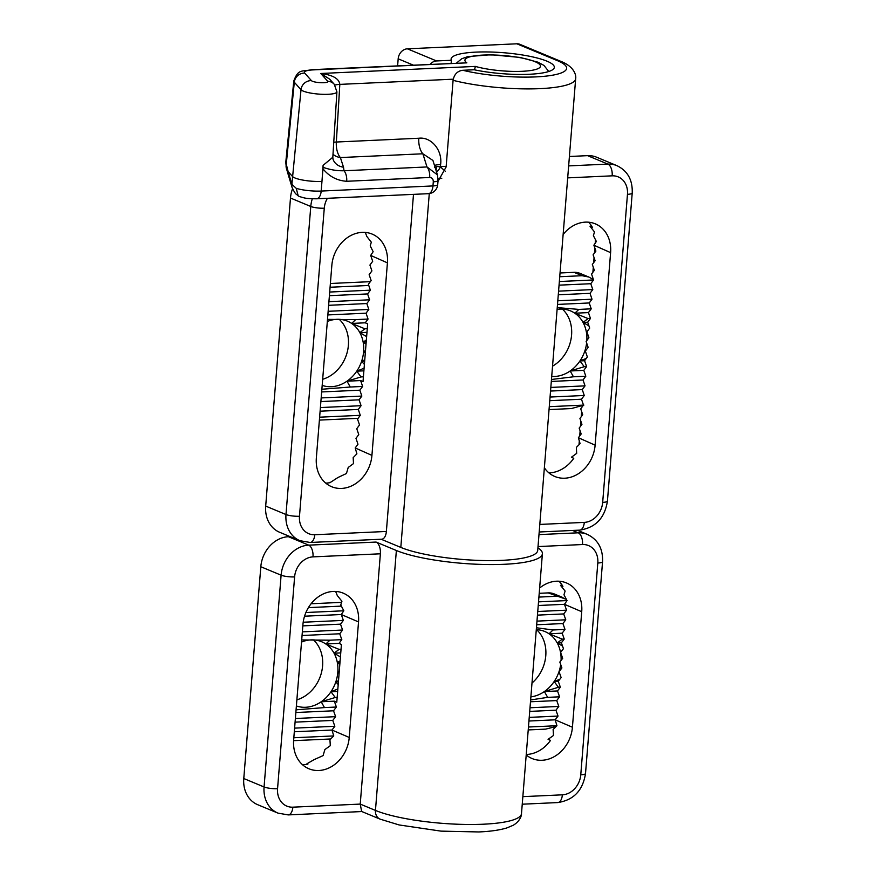 <?xml version="1.0" encoding="UTF-8"?>
<svg xmlns="http://www.w3.org/2000/svg" width="876" height="876" viewBox="0 0 876 876"><rect width="100%" height="100%" fill="white"/><g stroke="black" fill="none" stroke-linecap="round" stroke-linejoin="round"><path stroke-width="1.31" d="M381.126 539.233L400.814 547.412A73.967 15.001 4.6 0 0 483.147 560.53A73.967 15.001 4.6 0 0 537.711 550.457L575.663 78.741A73.967 15.001 -175.4 0 1 539.988 88.64A73.967 15.001 -175.4 0 1 453.089 80.318C454.195 74.318 457.425 70.967 462.769 70.288L474.179 69.762A51.783 10.501 4.6 0 0 529.345 74.263A51.783 10.501 4.6 0 0 554.322 67.375A51.783 10.501 4.6 0 0 528.546 56.064A51.783 10.501 4.6 0 0 476.073 52.111A51.783 10.501 4.6 0 0 451.096 59.075A51.783 10.501 4.6 0 0 451.348 60.269L436.544 60.948A9.866 8.191 112.6 0 0 430.171 64.255M451.151 63.291L451.348 60.269M329.989 482.665L337.928 477.519L346.447 473.511L348.221 467.455L353.499 463.59L353.17 457.644L356.893 453.845L355.207 447.954L357.977 444.209L355.974 438.329L358.755 434.584L356.751 428.703L359.532 424.948L357.528 419.078L360.299 415.323L358.295 409.453L361.076 405.697L359.072 399.828L361.854 396.072L359.85 390.192L362.631 386.447L360.627 380.567L363.014 381.629L367.657 323.868L365.27 322.806L351.637 323.43L355.678 319.62L327.493 319.368M371.928 455.389L387.422 262.855A32.543 27.025 112.6 0 0 373.406 234.659A32.543 27.025 112.6 0 0 331.84 265.395L316.345 457.929A32.543 27.025 112.6 0 0 332.957 487.209A32.543 27.025 112.6 0 0 371.928 455.389L355.207 447.954M365.325 232.425L366.803 236.421L371.315 242.181L370.209 245.849L373.154 251.686L370.69 255.42L372.694 261.3L369.924 265.045L371.917 270.925L369.146 274.681L371.15 280.55L368.369 284.306L370.373 290.175L367.591 293.931L369.595 299.8L366.825 303.556L368.818 309.436L366.048 313.181L368.051 319.061L365.27 322.806M588.617 222.208A33.584 27.89 112.6 0 1 592.351 227.256L589.997 226.194L594.497 231.954L593.391 235.633L596.348 241.469L593.884 245.203L595.888 251.084L593.107 254.828L595.111 260.709L592.329 264.453L594.333 270.334L591.552 274.079L593.556 279.959L590.785 283.715L592.789 289.584L590.008 293.34L592.012 299.209L589.23 302.965L591.234 308.834L588.453 312.59L590.457 318.47L587.687 322.215L589.69 328.095L586.909 331.84L588.913 337.72L586.132 341.476L588.135 347.345L585.365 351.101L587.358 356.97L584.588 360.726L586.591 366.595L583.81 370.351L585.814 376.22L583.033 379.976L585.037 385.856L582.266 389.601L584.259 395.481L581.489 399.226L583.493 405.106L580.711 408.862L582.715 414.731L579.934 418.487L581.938 424.356L579.167 428.112L581.171 433.981L578.39 437.737L580.076 443.628L576.353 447.417L576.682 453.374L571.404 457.239L573.758 458.301A33.584 27.89 112.6 0 1 548.945 472.909M589.997 226.194L591.661 226.118M462.769 70.288A64.112 12.998 4.6 0 0 535.685 76.902A64.112 12.998 4.6 0 0 557.454 60.674L516.862 43.8L407.373 48.815L436.544 60.948M595.505 239.663L595.209 243.298M594.837 247.996L594.432 253.044M594.059 257.632L593.654 262.669M593.282 267.257L592.877 272.294M592.515 276.882L592.351 278.875M582.135 405.862L582.036 407.066M581.664 411.654L581.259 416.702M580.887 421.279L580.481 426.327M580.12 430.904L579.715 435.952M579.332 440.727L579.003 444.8M397.627 65.744L398.175 58.823A9.866 8.191 -67.4 0 1 407.373 48.815M516.862 43.8A9.866 8.191 -67.4 0 1 519.873 44.315L560.465 61.2A9.866 8.191 112.6 0 0 557.454 60.674M569.411 156.486L587.577 155.654A29.587 24.572 -67.4 0 1 596.622 157.22L616.912 165.652A29.587 24.572 -67.4 0 0 607.878 164.097L587.577 155.654M327.394 198.304A19.721 16.381 112.6 0 0 324.273 208.203L299.483 516.249A9.866 2.004 -175.4 0 1 285.992 514.53A29.587 24.572 -67.4 0 0 299.899 540.689L279.597 532.258A29.587 24.572 -67.4 0 1 265.691 506.087L285.992 514.53L310.772 206.473L290.482 198.031L265.691 506.087M290.482 198.031A29.587 24.572 -67.4 0 1 292.54 188.767M413.494 194.362L386.371 531.458A9.866 5.114 87.4 0 1 381.75 539.2L310.159 542.474A9.866 5.114 87.4 0 0 314.78 534.732L386.371 531.458M453.089 80.318L446.125 166.955L437.978 181.463M544.368 467.795A32.543 27.025 112.6 0 0 556.14 476.993A32.543 27.025 112.6 0 0 595.122 445.172L610.605 252.638A32.543 27.025 112.6 0 0 596.6 224.431A32.543 27.025 112.6 0 0 563.137 234.505M325.752 483.125A33.584 27.89 112.6 0 0 330.515 482.556L329.869 482.337M360.627 380.567L346.984 381.191A34.514 28.667 112.6 0 0 356.762 371.161A34.514 28.667 112.6 0 0 361.602 361.339A34.514 28.667 112.6 0 0 363.606 351.659L365.511 350.597M332.814 157.264L336.91 91.849A18.177 3.69 -175.4 0 1 323.54 94.334A18.177 3.69 -175.4 0 1 303.271 91.115A18.177 3.69 -175.4 0 1 301.015 89.735L294.303 82.213A28.032 5.683 -175.4 0 1 293.788 80.964L285.784 162.279L288.127 171.586L292.507 176.492A19.721 3.997 4.6 0 0 294.971 177.981A19.721 3.997 4.6 0 0 321.963 181.431L323.102 165.345L332.814 157.264L333.011 159.136A14.793 12.538 162.1 0 0 343.512 167.206L344.016 170.754A9.866 5.114 87.4 0 1 346.699 181.277C337.183 180.686 329.277 176.536 322.97 168.827L321.185 191.056L432.963 185.931L433.291 181.825C433.302 179.065 432.098 177.609 429.678 177.478L346.699 181.277M288.127 171.586L291.883 184.299L296.241 188.34L298.212 195.885L299.428 196.563C304.465 197.91 305.056 198.753 316.565 198.797L428.342 193.684A9.866 5.114 -92.6 0 0 432.963 185.931A9.866 2.004 -175.4 0 0 437.715 184.617L438.055 180.5A9.866 2.004 -175.4 0 1 433.291 181.825M434.737 167.436L436.785 166.374L440.42 166.944A9.866 5.475 117.7 0 1 436.555 172.046M440.091 166.648L446.169 166.374M434.496 165.465A14.793 2.737 -175.6 0 1 440.606 164.568L440.42 166.944L445.358 171.28M322.97 168.827A9.866 5.114 -92.6 0 0 323.036 167.327A14.793 7.676 87.4 0 1 323.102 165.345M313.148 69.894A9.866 5.114 87.4 0 0 311.922 69.664L466.853 62.853L313.148 69.894A18.177 3.69 4.6 0 0 304.717 73.113L311.429 80.636A8.311 1.686 4.6 0 0 312.458 81.271A8.311 1.686 4.6 0 0 322.532 82.749A8.311 1.686 4.6 0 0 327.69 81.238L320.769 73.485C332.727 74.986 339.078 78.621 339.822 84.381L336.34 142.021L418.805 138.244A14.793 7.676 87.4 0 0 422.867 153.782L432.93 160.45L437.442 174.882L426.984 166.955A9.866 5.114 87.4 0 1 429.678 177.478M327.69 81.238A9.866 9.45 -41.7 0 1 334.271 84.304L329.683 79.158L320.769 73.485L475.405 66.412A37.898 7.687 4.6 0 0 537.032 69.051A37.898 7.687 4.6 0 0 504.784 55.648A37.898 7.687 4.6 0 0 466.853 62.853M474.474 69.828L475.405 66.412M323.036 167.327C330.241 169.813 337.227 170.951 344.016 170.754L426.984 166.955L422.867 153.782L340.392 157.56L343.512 167.206M333.011 154.253A14.793 12.538 162.1 0 0 340.392 157.56A14.793 7.676 87.4 0 1 336.34 142.021A14.793 2.88 -176.5 0 0 333.756 142.262M334.884 85.049A14.793 2.88 -176.5 0 1 339.822 84.381L453.242 79.19M311.429 80.636A9.866 9.45 138.3 0 0 301.015 89.735L291.883 184.299A9.866 8.289 163.3 0 0 292.091 187.497L288.259 174.729L288.073 171.597M288.259 174.729L286.364 168.192A9.866 8.311 -16.2 0 1 286.2 164.918L294.303 82.213A9.866 9.45 -41.7 0 1 304.717 73.113M436.785 166.374A9.866 7.238 70.9 0 1 435.941 170.097M441.8 178.233A9.866 4.03 160.8 0 1 438.088 178.77M437.869 180.073A9.866 2.004 -175.4 0 1 438.055 180.5L437.442 174.882M335.65 591.442L337.282 595.527L341.925 601.275L340.775 604.955L343.819 610.78L341.29 614.525L343.359 620.394L340.512 624.15L342.593 630.019L339.735 633.775L341.815 639.644L338.968 643.4L341.432 644.462L336.778 702.223L334.314 701.161L336.395 707.031L333.537 710.786L335.618 716.667L332.77 720.422L334.84 726.292L331.993 730.047L333.756 735.928L329.934 739.727L330.307 745.684L324.886 749.549L323.102 755.605L314.123 759.634L306.939 763.762L307.87 764.113A33.069 27.452 112.6 0 1 302.483 764.693M349.239 737.45L358.536 621.927A32.543 27.025 112.6 0 0 343.885 593.435A32.543 27.025 112.6 0 0 302.943 624.478L293.646 740.001A32.543 27.025 112.6 0 0 309.6 769.04A32.543 27.025 112.6 0 0 349.239 737.45L331.993 730.047L294.314 731.767M260.818 566.739A29.587 24.572 -67.4 0 1 288.401 536.703L308.702 545.146L376.078 542.058A9.866 5.114 87.4 0 1 380.381 553.796L312.995 556.873A19.721 16.381 112.6 0 0 294.61 576.901L277.561 788.696A19.721 16.381 112.6 0 0 292.858 807.168A9.866 5.114 -92.6 0 1 288.237 814.91L277.977 813.125L257.675 804.694A29.587 24.572 -67.4 0 1 243.78 778.523L264.07 786.966L281.108 575.182L260.818 566.739L243.78 778.523M290.109 536.627L288.401 536.703M376.078 542.058L396.368 550.5A78.906 15.998 4.6 0 0 484.198 564.483A78.906 15.998 4.6 0 0 542.397 553.741A78.906 15.998 4.6 0 0 537.93 547.796M380.381 553.796L360.233 804.091L375.454 810.42A78.906 15.998 4.6 0 0 483.421 824.207A78.906 15.998 4.6 0 0 521.483 813.662L542.397 553.741M526.213 754.937A32.543 27.025 112.6 0 0 532.783 758.813A32.543 27.025 112.6 0 0 572.422 727.233L581.719 611.711A32.543 27.025 112.6 0 0 567.068 583.208A32.543 27.025 112.6 0 0 539.638 588.048M558.976 581.226A33.069 27.452 112.6 0 1 562.907 586.362L560.465 585.299L565.119 591.059L563.969 594.738L567.013 600.564L564.472 604.309L566.553 610.178L563.695 613.934L565.776 619.803L562.929 623.559L564.998 629.428L562.151 633.184L564.232 639.053L561.374 642.809L563.454 648.678L560.607 652.434L562.677 658.314L559.83 662.059L561.899 667.939L559.052 671.695L561.133 677.564L558.275 681.32L560.355 687.189L557.508 690.945L559.578 696.814L556.731 700.57L558.8 706.439L555.953 710.195L558.034 716.064L555.176 719.82L556.939 725.711L553.128 729.511L553.501 735.457L548.069 739.333L550.522 740.395A33.069 27.452 112.6 0 1 526.246 754.466M521.483 813.662C521.811 814.866 520.267 821.173 513.216 825.269L506.854 827.929C499.692 830.109 490.341 831.455 478.8 831.948L440.978 831.127L399.127 824.951L380.096 819.137L361.646 811.472L360.233 804.091L292.858 807.168M560.465 585.299L562.206 585.223M334.314 701.161L321.196 701.764L335.234 697.493L330.975 691.722L337.654 691.416M551.716 376.45A34.514 28.667 112.6 0 0 570.167 370.975A34.514 28.667 112.6 0 0 579.956 360.934A34.514 28.667 112.6 0 0 584.785 351.123A34.514 28.667 112.6 0 0 586.635 342.954M562.392 309.097A34.514 28.667 -67.4 0 1 571.568 335.114A34.514 28.667 -67.4 0 1 552.537 366.179M322.182 385.385A34.514 28.667 112.6 0 0 346.984 381.191L361.022 376.932L356.762 371.161L364.098 368.216M339.209 319.313A34.514 28.667 -67.4 0 1 348.385 345.33A34.514 28.667 -67.4 0 1 322.675 379.275M368.051 319.061L355.678 319.62M366.978 332.322L359.861 332.65L364.898 328.796L351.637 323.43A34.514 28.667 112.6 0 0 347.378 321.142A34.514 28.667 112.6 0 0 327.317 321.492M367.274 328.686L364.898 328.796M366.212 341.947L363.146 342.089L366.365 339.987M365.434 351.572L363.606 351.659A34.514 28.667 112.6 0 0 363.146 342.089A34.514 28.667 112.6 0 0 359.861 332.65A34.514 28.667 112.6 0 0 351.637 323.43M364.657 361.208L361.602 361.339L364.766 359.828M363.879 370.833L356.762 371.161M363.398 376.822L361.022 376.932M366.639 336.625L359.861 332.65M366.026 344.213L363.146 342.089M365.303 353.192L363.606 351.659M364.394 364.427L361.602 361.339M362.631 386.447L350.258 387.017L346.984 381.191M591.234 308.834L578.872 309.403L557.256 307.618M589.23 302.965L557.508 304.421M366.048 313.181L327.854 314.933M321.875 389.251L350.258 387.017M583.033 379.976L551.311 381.432M359.85 390.192L321.656 391.944M585.814 376.22L573.452 376.79L570.167 370.975L584.215 366.705L579.956 360.934L586.296 358.415M551.464 379.483L573.452 376.79M590.457 318.47L588.081 318.579L574.82 313.214L578.872 309.403M588.453 312.59L574.82 313.214A34.514 28.667 112.6 0 0 570.572 310.914A34.514 28.667 112.6 0 0 557.103 309.392M588.913 325.839L583.055 322.434L588.081 318.579M587.687 322.215L583.055 322.434A34.514 28.667 112.6 0 0 574.82 313.214M587.106 332.431L586.34 331.873L587.402 331.183M586.909 331.84L586.34 331.873A34.514 28.667 112.6 0 0 583.055 322.434M585.715 352.13L584.785 351.123L585.639 350.718M585.365 351.101L584.785 351.123M586.591 366.595L584.215 366.705M584.588 360.726L579.956 360.934M583.81 370.351L570.167 370.975M559.731 276.728L582.113 275.71L573.999 272.337L560.038 272.973M370.329 281.656L330.383 283.485M573.999 272.337A19.721 16.381 -67.4 0 1 580.022 273.378L588.836 277.035L582.113 275.71M330.077 287.251L368.774 285.477M593.556 279.959L559.348 281.525M370.373 290.175L329.694 292.036M593.435 279.575L588.836 277.035M583.493 405.106L549.285 406.672M360.299 415.323L319.62 417.184M583.876 405.084L571.426 408.555L549.044 409.585M358.076 418.323L319.39 420.097M590.785 283.715L559.063 285.16M367.591 293.931L329.398 295.683M592.789 289.584L558.581 291.15M369.595 299.8L328.916 301.673M590.008 293.34L558.286 294.785M366.825 303.556L328.62 305.308M592.012 299.209L557.804 300.775M368.818 309.436L328.139 311.298M585.037 385.856L550.829 387.422M361.854 396.072L321.174 397.934M582.266 389.601L550.533 391.057M359.072 399.828L320.879 401.569M584.259 395.481L550.051 397.047M361.076 405.697L320.397 407.559M581.489 399.226L549.767 400.682M358.295 409.453L320.101 411.194M586.854 340.501A34.514 28.667 112.6 0 0 586.34 331.873M339.1 673.392L337.808 672.231A34.514 28.667 112.6 0 0 337.359 662.661A34.514 28.667 112.6 0 0 334.074 653.222A34.514 28.667 112.6 0 0 325.839 644.002A34.514 28.667 112.6 0 0 321.591 641.703A34.514 28.667 112.6 0 0 301.53 642.064M313.422 639.885A34.514 28.667 -67.4 0 1 322.587 665.902A34.514 28.667 -67.4 0 1 296.876 699.847M561.089 660.394A34.514 28.667 112.6 0 0 560.541 652.445A34.514 28.667 112.6 0 0 557.256 642.995A34.514 28.667 112.6 0 0 549.022 633.786A34.514 28.667 112.6 0 0 544.773 631.486A34.514 28.667 112.6 0 0 536.287 629.658M536.605 629.669A34.514 28.667 -67.4 0 1 545.781 655.686A34.514 28.667 -67.4 0 1 531.995 683.028M296.077 709.823L324.47 707.578L321.196 701.764A34.514 28.667 112.6 0 0 330.975 691.722L337.84 688.985M324.47 707.578L336.395 707.031M335.234 697.493L337.172 697.405M338.202 684.55L335.804 681.911L338.421 681.791M339.253 671.421L337.808 672.231L339.198 672.166M339.822 664.468L337.359 662.661L339.976 662.541M340.425 656.934L334.074 653.222L340.742 652.916M334.074 653.222L339.1 649.368L325.839 644.002L338.968 643.4M339.1 649.368L341.038 649.28M337.808 672.231A34.514 28.667 -67.4 0 1 335.804 681.911L338.519 680.619M337.359 662.661L340.107 660.865M325.839 644.002L329.891 640.192L341.815 639.644M530.637 699.946L547.653 697.362L559.578 696.814M295.858 712.517L333.537 710.786M530.484 701.775L556.731 700.57M562.512 646.028L557.256 642.995L562.293 639.141L549.022 633.786L553.074 629.975L536.44 627.763M553.074 629.975L564.998 629.428M302.056 635.505L339.735 633.775M536.681 624.763L562.929 623.559M329.891 640.192L301.705 639.94M547.653 697.362L544.379 691.547L557.508 690.945M530.878 696.88A34.514 28.667 112.6 0 0 544.379 691.547L558.417 687.277L554.158 681.506L558.275 681.32M558.417 687.277L560.355 687.189M557.256 642.995L561.374 642.809M562.293 639.141L564.232 639.053M549.022 633.786L562.151 633.184M544.379 691.547A34.514 28.667 112.6 0 0 554.158 681.506L559.841 679.261M560.706 664.555A34.514 28.667 -67.4 0 1 558.997 671.695L559.085 671.651M566.443 599.37L548.201 592.899L539.211 593.315M341.673 602.36L311.09 603.761M548.201 592.899A19.721 16.381 -67.4 0 1 554.223 593.939L563.038 597.607M556.216 726.489L545.628 729.128L528.217 729.927M330.756 738.972L293.602 740.669M293.832 737.756L333.756 735.928M528.458 727.014L556.939 725.711M305.91 612.521L343.819 610.78M538.521 601.867L567.013 600.564M308.407 607.626L341.443 606.115M538.904 597.082L556.326 596.282M528.94 721.025L555.176 719.82L572.422 727.233M294.61 728.131L334.84 726.292M529.224 717.389L558.034 716.064M295.092 722.142L332.77 720.422M529.706 711.4L555.953 710.195M295.376 718.506L335.618 716.667M530.002 707.764L558.8 706.439M302.351 631.87L342.593 630.019M536.977 621.117L565.776 619.803M302.833 625.88L340.512 624.15M537.459 615.127L563.695 613.934M303.195 622.234L343.359 620.394M537.755 611.492L566.553 610.178M304.552 616.2L341.29 614.525L358.536 621.927M538.236 605.502L564.472 604.309L581.719 611.711M554.158 681.506A34.514 28.667 112.6 0 0 558.997 671.695M330.975 691.722A34.514 28.667 112.6 0 0 335.804 681.911M296.384 705.957A34.514 28.667 112.6 0 0 321.196 701.764M370.69 255.42L387.422 262.855M299.483 516.249A19.721 16.381 112.6 0 0 314.78 534.732M429.284 193.585L400.814 547.412M413.1 65.032L398.175 58.823M539.802 524.428L584.292 522.392A19.721 16.381 112.6 0 0 602.677 502.375L627.468 194.319A19.721 16.381 112.6 0 0 612.171 175.835L567.692 177.872M568.655 165.892L607.878 164.097A9.866 5.114 87.4 0 1 612.171 175.835M593.884 245.203L610.605 252.638M578.39 437.737L595.122 445.172M324.273 208.203A9.866 2.004 -175.4 0 1 310.772 206.473A29.587 24.572 -67.4 0 1 312.294 198.797M616.912 165.652C627.599 170.842 632.702 179.952 632.22 192.994A9.866 2.004 -175.4 0 1 627.468 194.319M632.22 192.994L607.44 501.05A9.866 2.004 -175.4 0 1 602.677 502.375M607.44 501.05C604.801 518.034 595.549 527.724 579.671 530.133A9.866 5.114 -92.6 0 0 584.292 522.392M296.241 188.34A19.721 3.997 4.6 0 0 321.185 191.056A9.866 5.114 87.4 0 1 316.565 198.797M440.606 164.568C442.621 150.278 431.31 136.623 418.805 138.244M380.096 819.137A9.866 8.191 -67.4 0 1 375.454 810.42L396.368 550.5M538.992 534.601L578.204 532.805L572.586 530.462M522.852 796.645L562.37 794.828A19.721 16.381 112.6 0 0 580.766 774.811L597.804 563.016A19.721 16.381 112.6 0 0 582.507 544.533L538.028 546.569M277.977 813.125A29.587 24.572 -67.4 0 1 264.07 786.966A9.866 2.004 4.6 0 0 277.561 788.696M294.61 576.901A9.866 2.004 4.6 0 1 281.108 575.182A29.587 24.572 -67.4 0 1 308.702 545.146A9.866 5.114 87.4 0 1 312.995 556.873M582.507 544.533A9.866 5.114 87.4 0 0 578.204 532.805A29.587 24.572 -67.4 0 1 587.248 534.36L577.35 530.243M587.248 534.36C597.936 539.539 603.038 548.661 602.557 561.702A9.866 2.004 -175.4 0 1 597.804 563.016M602.557 561.702L585.518 773.486A9.866 2.004 -175.4 0 1 580.766 774.811M585.518 773.486C582.879 790.47 573.627 800.16 557.749 802.569A9.866 5.114 -92.6 0 0 562.37 794.828M299.899 540.689L310.159 542.474M539.2 531.995L579.671 530.133M575.663 78.741C576.375 75.281 574.251 66.445 560.465 61.2M311.922 69.664C301.18 71.832 298.42 68.755 293.788 80.964M336.91 91.849L334.271 84.304M456.549 63.039L461.652 58.802L467.795 56.611L490.867 54.728L520.191 57.444L538.116 62.24L543.963 65.437L548.77 71.493M298.212 195.885L297.271 195.118C296.033 193.246 296.34 196.224 292.091 187.497M286.364 168.192L285.784 162.279M428.342 193.684A9.866 9.866 0 0 0 437.715 184.617M522.249 804.201L557.749 802.569M288.237 814.91L361.832 811.548"/></g></svg>
